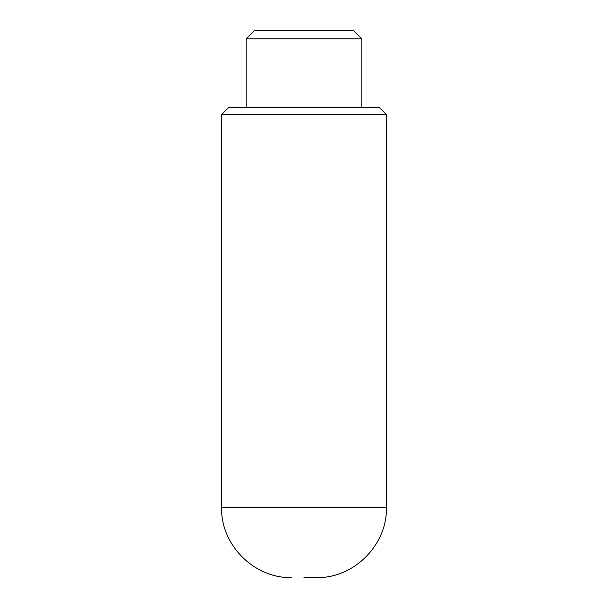 <?xml version="1.0" encoding="UTF-8"?>
<svg xmlns="http://www.w3.org/2000/svg" width="608" height="608" viewBox="0 0 608 608"><rect width="100%" height="100%" fill="white"/><g stroke="black" fill="none" stroke-linecap="round" stroke-linejoin="round"><path stroke-width="0.91" d="M304 577.6L316.274 577.6L304 577.6M221.57 114.585L228.585 107.57L379.415 107.57L386.43 114.585L221.57 114.585L221.57 507.444C220.605 544.935 254.235 578.565 291.726 577.6M246.126 38.821L254.539 30.4L353.461 30.4L361.874 38.821L246.126 38.821L246.126 107.57M386.43 114.585L386.43 507.444L221.57 507.444M386.43 507.444C387.395 544.935 353.765 578.565 316.274 577.6M361.874 38.821L361.874 107.57"/></g></svg>
